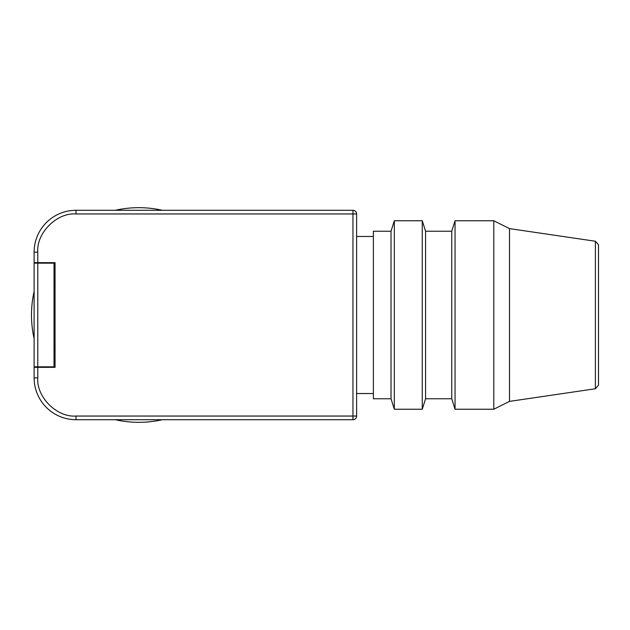 <?xml version="1.0" encoding="UTF-8"?>
<svg xmlns="http://www.w3.org/2000/svg" width="630" height="630" viewBox="0 0 630 630"><rect width="100%" height="100%" fill="white"/><g stroke="black" fill="none" stroke-linecap="round" stroke-linejoin="round"><path stroke-width="0.94" d="M356.619 393.529L373.377 393.529M356.619 236.47L373.377 236.47M391.017 231.234L391.017 398.766L373.377 398.766L373.377 231.234L391.017 231.234L394.317 220.76L422.265 220.76L422.265 409.24L394.317 409.24L394.317 220.76M115.266 419.706A107.328 107.328 0 0 0 162.382 419.706M162.382 210.294A107.328 107.328 0 0 0 115.266 210.294M422.265 409.24L425.573 398.766L425.573 231.234L422.265 220.76M425.573 398.766L451.749 398.766L451.749 231.234L455.049 220.76L493.794 220.76L493.794 409.24L455.049 409.24L455.049 220.76M425.573 231.234L451.749 231.234M595.389 388.757L595.389 241.243L598.5 244.842L598.5 385.158L595.389 388.757L509.497 401.389L509.497 228.611L493.794 220.76M509.497 401.389L493.794 409.24M34.114 291.438A107.328 107.328 0 0 0 34.114 338.562M34.114 366.833L34.114 263.167L37.784 263.167L37.784 366.833L34.114 366.833L34.114 377.827A41.887 41.887 0 0 0 76.002 419.706L352.957 419.706L352.957 416.044L356.619 416.044L356.619 213.956L352.957 213.956L352.957 210.294L76.002 210.294A41.887 41.887 0 0 0 34.114 252.173L34.114 262.647L55.062 262.647L55.062 367.353L34.114 367.353M37.784 377.827L34.114 377.827A41.887 41.887 0 0 0 76.002 419.706L76.002 416.044C56.826 417.556 36.272 396.995 37.784 377.827L37.784 366.833L54.015 366.833L54.015 263.167L37.784 263.167L37.784 252.173L34.114 252.173A41.887 41.887 0 0 1 76.002 210.294L76.002 213.956C56.834 212.444 36.272 232.998 37.784 252.173M34.114 263.167L34.114 262.647M55.062 283.587L54.015 283.587M54.015 346.413L55.062 346.413M356.619 416.044A3.662 3.662 0 0 1 352.957 419.706A3.662 3.662 0 0 0 356.619 416.044M352.957 210.294A3.662 3.662 0 0 1 356.619 213.956A3.662 3.662 0 0 0 352.957 210.294M76.002 416.044L352.957 416.044L352.957 213.956L76.002 213.956M391.017 398.766L394.317 409.24M451.749 398.766L455.049 409.24M595.389 241.243L509.497 228.611"/></g></svg>
